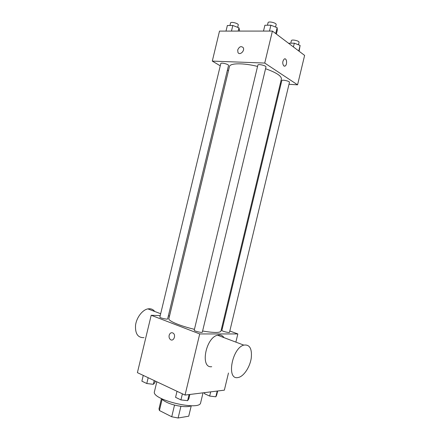 <?xml version="1.0" encoding="UTF-8"?>
<svg xmlns="http://www.w3.org/2000/svg" width="440" height="440" viewBox="0 0 440 440"><rect width="100%" height="100%" fill="white"/><g stroke="black" fill="none" stroke-linecap="round" stroke-linejoin="round"><path stroke-width="0.66" d="M191.24 405.741L188.733 416.202L191.257 405.741M188.733 416.202L178.118 418L171.732 416.768L159.434 410.526L158.989 408.843L161.453 398.585M162.135 399.267L159.434 410.526M174.537 405.07L171.732 416.768M191.01 405.741C187.616 407.941 173.866 405.961 166.386 402.132C164.016 400.956 162.448 399.812 161.678 398.701M180.917 406.329L178.118 418M156.816 381.783L154.457 391.6C150.937 399.641 200.151 411.455 200.662 402.694L203.027 392.827M228.465 373.021L224.356 390.159L185.042 395.076L137.401 372.642L151.195 315.277L160.226 315.601M229.823 331.001L237.837 333.938L199.716 333.938L185.042 395.076M199.716 333.938L151.195 315.277M169.158 335.286C170.011 332.904 171.358 332.195 173.195 333.152C176.33 335.291 173.443 341.974 170.434 339.565C169.246 338.547 168.823 337.123 169.158 335.286C170.016 332.904 171.358 332.195 173.201 333.152C176.33 335.291 173.443 341.974 170.434 339.565C169.246 338.547 168.823 337.123 169.163 335.286M257.56 66.424C243.21 62.816 229.884 63.041 229.455 66.567L168.889 318.643C167.948 320.804 180.004 325.958 194.441 329.318M202.609 331.018C213.846 332.899 219.956 332.937 220.93 331.133L281.402 79.041C281.595 75.999 276.309 72.562 265.557 68.734M221.678 328.014L222.393 328.279M168.361 315.893L169.538 315.937M221.887 330.38C221.496 331.133 229.521 333.13 229.515 332.283L289.454 82.363C289.938 81.191 281.892 79.365 281.798 80.625L221.887 330.38M194.233 330.193C193.809 331.045 202.329 333.102 202.334 332.145L265.969 67.023C266.508 65.703 258 63.679 257.879 65.098L194.233 330.193M159.869 317.091C159.472 317.867 167.64 319.759 167.64 318.885L228.52 65.516C229.02 64.317 220.902 62.255 220.798 63.558L159.869 317.091M237.837 333.938L235.873 342.122M211.717 366.696C199.958 368.495 205.59 337.761 217.542 335.198C220.275 334.488 222.42 335.297 223.966 337.623M154.715 311.476C153.439 309.777 151.778 308.858 149.738 308.737L147.857 308.886C142.329 309.947 136.516 317.57 135.542 325.259C135.091 333.745 137.907 337.87 143.996 337.639M237.688 377.597C226.215 379.742 232.128 348.013 243.799 345.114C249.684 344.273 252.164 348.639 251.246 358.209C249.948 366.8 244.178 375.832 238.838 377.366L237.688 377.597M288.986 84.304L297.567 84.821L264.737 63.063L212.295 61.105L220.259 65.813M227.431 70.059L228.47 70.675M280.269 83.776L281.034 83.82M297.567 84.821L304.618 55.402L272.41 31.075L264.737 63.063M272.41 31.075L219.511 31.092L212.295 61.105M237.699 49.995C239.25 46.607 241.076 45.815 243.183 47.608C245.19 50.694 239.734 55.82 237.974 52.536L237.699 49.995C239.25 46.607 241.082 45.815 243.188 47.614C245.19 50.694 239.734 55.82 237.974 52.536L237.699 50.001M283.855 65.989C282.249 63.58 282.392 61.248 284.295 58.998C286.764 57.497 287.54 64.911 285.048 66.055L283.855 65.989M284.889 58.85C287.056 58.74 287.188 65.104 285.048 66.055L284.455 66.204M299.134 51.26L300.108 45.43L294.322 43.181L288.497 43.225M300.108 45.43L298.771 50.985M294.322 43.181L293.42 46.943M290.791 43.131L291.385 40.667C291.555 39.088 299.607 40.882 299.041 42.378L298.463 44.792M239.327 31.086L239.542 30.178L238.964 27.836L232.821 25.476L227.354 25.515L226.012 31.086M238.964 27.836L238.183 31.086M232.821 25.476L231.473 31.086M229.944 25.498L230.549 22.996C230.731 21.362 238.838 23.452 238.26 24.981L237.688 27.346M276.364 34.062L277.31 30.129L277.134 27.676L270.886 25.207L264.897 25.25L263.5 31.081M277.134 27.676L275.721 33.578M270.886 25.207L269.478 31.081M267.449 25.229L268.059 22.693C268.263 20.911 276.771 22.93 276.149 24.618L275.561 27.055M217.657 390.995L216.667 395.125L215.842 396.798L209.677 396.066L204.424 393.663L204.677 392.618M217.223 391.05L215.842 396.798M210.683 391.87L209.677 396.066M155.249 381.046L154.831 382.767L153.312 384.318L146.779 383.521L141.873 381.167L143.259 375.397M154.215 380.556L153.312 384.318M148.176 377.713L146.779 383.521M189.865 394.471L188.815 398.855L187.616 400.67L180.939 399.911L175.566 397.331L177.012 391.298M189.079 394.57L187.616 400.67M182.397 393.833L180.939 399.911M160.677 313.726L147.857 308.886M217.542 335.198L243.799 345.114"/></g></svg>
